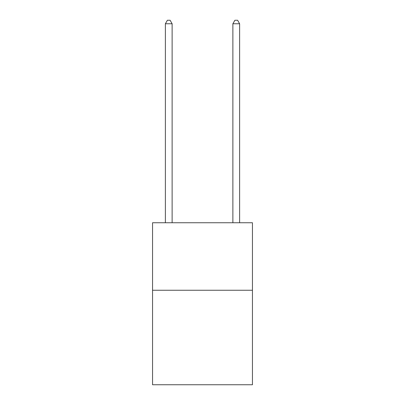 <?xml version="1.0" encoding="UTF-8"?>
<svg xmlns="http://www.w3.org/2000/svg" width="405" height="405" viewBox="0 0 405 405"><rect width="100%" height="100%" fill="white"/><g stroke="black" fill="none" stroke-linecap="round" stroke-linejoin="round"><path stroke-width="0.61" d="M252.452 290.248L252.452 384.75L152.548 384.75L152.548 222.75L252.452 222.75L252.452 290.248L152.548 290.248M172.125 222.75L172.125 23.758L165.377 23.758L165.377 222.75M165.377 23.758L167.402 20.25L170.1 20.25L172.125 23.758M239.623 222.75L239.623 23.758L232.875 23.758L232.875 222.75M232.875 23.758L234.9 20.25L237.598 20.25L239.623 23.758"/></g></svg>
